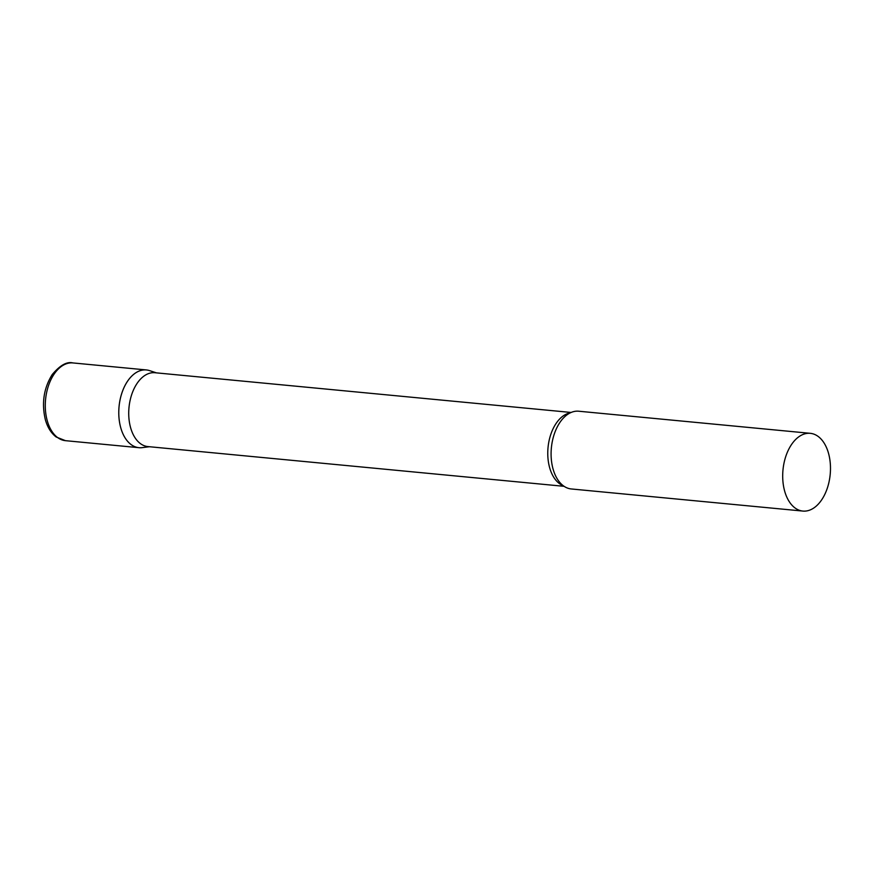 <?xml version="1.0" encoding="UTF-8"?>
<svg xmlns="http://www.w3.org/2000/svg" width="874" height="874" viewBox="0 0 874 874"><rect width="100%" height="100%" fill="white"/><g stroke="black" fill="none" stroke-linecap="round" stroke-linejoin="round"><path stroke-width="1.31" d="M65.463 440.671L138.955 447.685A39.046 23.718 -84.5 0 1 120.699 427.561A39.046 23.718 -84.5 0 1 123.802 388.023A39.046 23.718 -84.5 0 1 146.384 369.942L72.881 362.928A39.046 23.718 -84.5 0 0 50.31 381.009A39.046 23.718 -84.5 0 0 47.207 420.547A39.046 23.718 -84.5 0 0 65.463 440.671L56.154 436.989C51.053 433.045 47.436 427.222 45.317 419.542C41.493 403.132 43.787 388.154 52.178 374.607C59.967 365.299 66.872 361.41 72.881 362.928M571.137 412.462L154.949 372.728A37.09 22.527 95.5 0 0 142.495 377.229A37.09 22.527 95.5 0 0 128.893 417.805A37.09 22.527 95.5 0 0 147.903 446.581L564.091 486.315M156.468 372.87L149.53 370.609A39.046 23.718 95.5 0 0 133.263 374.695A39.046 23.718 95.5 0 0 119.214 419.946A39.046 23.718 95.5 0 0 142.178 447.641L149.421 446.723M810.296 433.329L578.697 411.217A39.046 23.718 95.5 0 0 565.587 415.958A39.046 23.718 95.5 0 0 564.058 417.379A39.046 23.718 95.5 0 0 558.06 480.143A39.046 23.718 95.5 0 0 571.279 488.959L802.878 511.072A39.046 23.718 95.5 0 0 815.988 506.33A39.046 23.718 95.5 0 0 830.3 463.624A39.046 23.718 95.5 0 0 810.296 433.329A39.046 23.718 95.5 0 0 797.186 438.071A39.046 23.718 95.5 0 0 782.875 480.776A39.046 23.718 95.5 0 0 802.878 511.072M570.198 412.889A37.09 22.527 95.5 0 0 561.534 417.237A37.09 22.527 95.5 0 0 547.779 454.764A37.09 22.527 95.5 0 0 563.249 485.715"/></g></svg>
